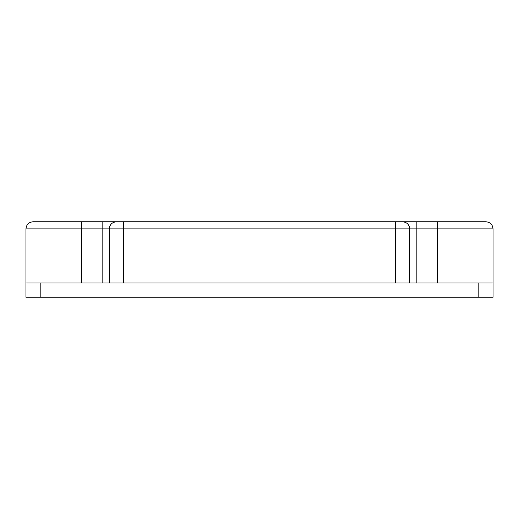 <?xml version="1.0" encoding="UTF-8"?>
<svg xmlns="http://www.w3.org/2000/svg" width="519" height="519" viewBox="0 0 519 519"><rect width="100%" height="100%" fill="white"/><g stroke="black" fill="none" stroke-linecap="round" stroke-linejoin="round"><path stroke-width="0.78" d="M25.95 282.998L493.05 282.998L25.95 282.998L25.95 297.238L25.95 228.879C26.391 224.571 28.766 222.203 33.073 221.762M25.95 297.238L40.19 297.238L40.19 282.998L40.19 297.238L478.81 297.238L478.81 282.998L478.81 297.238L493.05 297.238L493.05 282.998L493.05 297.238L25.95 297.238M409.744 228.879L409.744 282.998L409.744 228.879L123.503 228.879L123.503 282.998L123.503 228.879L81.489 228.879L81.489 282.998L81.489 228.879L25.95 228.879L102.139 228.879L102.139 282.998L102.139 228.879L109.256 228.879L109.256 282.998L109.256 228.879L395.497 228.879L395.497 282.998L395.497 228.879L416.861 228.879L416.861 282.998L416.861 228.879L409.744 228.879C409.29 224.591 406.915 222.216 402.621 221.762L437.511 221.762L402.621 221.762C406.915 222.216 409.29 224.591 409.744 228.879M437.511 228.879L493.05 228.879L437.511 228.879L437.511 282.998L437.511 228.879L416.861 228.879L416.861 221.762L416.861 228.879L437.511 228.879L437.511 221.762L437.511 228.879L493.05 228.879L437.511 228.879M81.489 221.762L402.621 221.762L395.497 221.762L395.497 228.879L395.497 221.762L123.503 221.762L123.503 228.879L123.503 221.762L116.379 221.762C112.085 222.216 109.71 224.591 109.256 228.879C109.71 224.591 112.085 222.216 116.379 221.762L102.139 221.762L102.139 228.879L102.139 221.762L81.489 221.762L81.489 228.879L81.489 221.762L33.073 221.762L81.489 221.762M437.511 221.762L485.927 221.762L437.511 221.762M81.489 228.879L25.95 228.879L81.489 228.879M485.927 221.762C490.234 222.203 492.609 224.571 493.05 228.879L493.05 282.998"/></g></svg>
